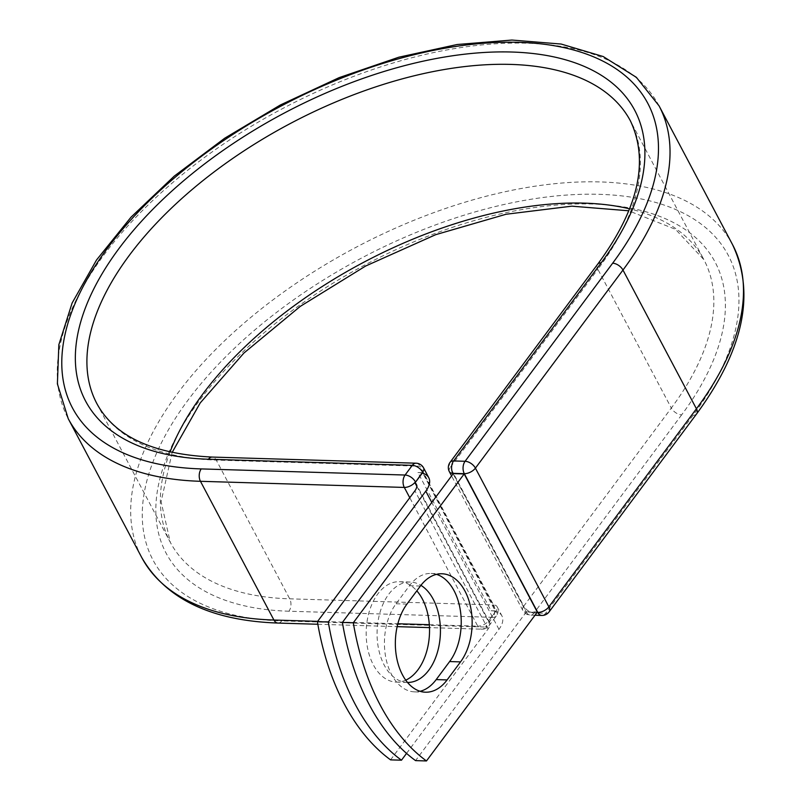<?xml version="1.0" encoding="UTF-8"?>
<svg xmlns="http://www.w3.org/2000/svg" width="801" height="801" viewBox="0 0 801 801"><rect width="100%" height="100%" fill="white"/><g stroke="black" fill="none" stroke-linecap="round" stroke-linejoin="round"><path stroke-width="0.6" stroke-dasharray="4 3" d="M436.495 574.357A50.223 31.67 91.7 0 0 431.068 573.446A50.223 31.67 91.7 0 0 409.481 585.721L396.044 603.764A50.223 31.67 91.7 0 0 391.599 674.592A50.223 31.67 91.7 0 0 414.608 691.874A50.223 31.67 91.7 0 0 420.084 691.293M405.737 680.159A50.223 31.67 -88.3 0 1 396.335 682.112A50.223 31.67 -88.3 0 1 373.336 664.82A50.223 31.67 -88.3 0 1 369.541 610.642A50.223 31.67 -88.3 0 1 399.359 581.706A50.223 31.67 -88.3 0 1 416.81 590.848M407.519 682.442A50.223 31.67 -88.3 0 1 407.248 682.432A50.223 31.67 -88.3 0 1 384.24 665.15A50.223 31.67 -88.3 0 1 380.445 610.963A50.223 31.67 -88.3 0 1 410.262 582.037A50.223 31.67 -88.3 0 1 420.925 585.351M406.548 753.391L498.963 629.336A27.404 14.248 -27.9 0 0 501.917 615.879A27.404 14.248 -27.9 0 0 495.429 611.323L488.86 620.605L496.079 610.913L423.288 473.441M390.568 759.869L488.059 629.015A13.357 6.939 -27.9 0 0 489.501 622.447A13.357 6.939 -27.9 0 0 488.159 621.015A8.781 4.566 -27.9 0 0 488.72 620.334M422.267 473.141A27.404 14.248 -27.9 0 0 417.912 472.56L491.073 610.742A27.404 14.248 152.1 0 1 495.429 611.323L422.928 473.321M416.77 486.187L488.159 621.015M417.912 472.56L422.598 472.7M491.073 610.742L495.759 610.883M537.331 612.124L526.427 611.804L453.266 473.621M526.427 611.804L415.559 760.62M498.963 629.336L431.779 502.457M488.059 629.015L414.898 490.833M317.667 621.346L397.847 623.759M429.326 624.7L477.756 626.162L409.762 497.721M277.947 623.058A8.781 5.537 91.7 0 0 281.722 620.915L485.556 627.033A8.781 5.537 -88.3 0 1 481.781 629.185A8.781 5.537 -88.3 0 1 477.756 626.162A8.781 4.566 152.1 0 0 488.86 620.605A8.781 5.066 -143.3 0 1 489.091 625.651A8.781 5.066 -143.3 0 1 485.556 627.033L492.775 617.341A8.781 5.066 -143.3 0 0 496.31 615.959A8.781 5.066 -143.3 0 0 496.079 610.913A8.781 4.566 152.1 0 0 497.031 606.597L501.917 615.879M170.052 452.014A301.907 156.926 -27.9 0 0 170.283 542.267A301.907 156.926 -27.9 0 0 289.712 598.828L493.556 604.955A8.781 5.537 -88.3 0 1 492.775 617.341L288.941 611.223A8.781 5.537 91.7 0 0 289.712 598.828L216.26 460.094L420.094 466.222L493.556 604.955A8.781 4.566 152.1 0 1 497.031 606.597A8.781 8.781 0 0 1 496.31 615.959L489.091 625.651A8.781 8.781 0 0 1 481.781 629.185L429.486 627.614M416.079 463.198A8.781 5.537 -88.3 0 1 420.094 466.222A8.781 4.566 152.1 0 1 423.579 467.864M172.125 452.475L161.101 501.706L170.283 542.267L96.821 403.524A301.907 156.926 -27.9 0 0 216.26 460.094A8.781 5.537 91.7 0 0 212.235 457.071M659.053 105.842A334.267 173.737 -27.9 0 0 282.342 108.706A334.267 173.737 -27.9 0 0 68.225 418.673M732.514 244.575A334.267 173.737 -27.9 0 0 355.794 247.439A334.267 173.737 -27.9 0 0 141.677 557.406M696.66 413.827A8.781 5.066 36.7 0 1 693.125 415.208A325.486 169.171 -27.9 0 0 599.498 194.333A325.486 169.171 -27.9 0 0 188.095 400.039A325.486 169.171 -27.9 0 0 281.722 620.915M288.941 611.223A310.698 161.492 -27.9 0 1 199.569 400.38A310.698 161.492 -27.9 0 1 592.279 204.025A310.698 161.492 -27.9 0 1 681.651 414.858A8.781 5.066 36.7 0 1 671.318 408.029A301.907 156.926 -27.9 0 0 703.919 259.714A301.907 156.926 -27.9 0 0 629.406 208.801M549.096 611.904A8.781 5.066 36.7 0 1 545.561 613.286L534.087 612.945A8.781 5.066 36.7 0 1 523.764 606.107L671.318 408.029L597.866 269.286A301.907 156.926 -27.9 0 0 630.457 120.981L703.919 259.714L675.523 229.336L628.615 210.773M453.096 473.842L526.287 612.064A8.781 4.566 152.1 0 1 522.813 610.422A8.781 4.566 152.1 0 1 523.764 606.107L450.302 467.373L597.866 269.286A8.781 5.066 36.7 0 1 597.636 264.25M449.361 471.689A8.781 4.566 152.1 0 1 450.302 467.373A8.781 5.066 36.7 0 1 450.072 462.327M693.125 415.208L545.561 613.286A8.781 5.537 91.7 0 1 541.786 615.438M681.651 414.858L534.087 612.945A8.781 5.537 91.7 0 1 530.312 615.088A8.781 5.537 91.7 0 1 526.287 612.064L537.131 612.395M409.481 585.721L420.385 586.052M396.044 603.764L406.948 604.094M414.608 691.874L425.511 692.204M410.262 582.037L399.359 581.706M489.501 622.447L416.34 484.275M407.248 682.432L396.335 682.112M317.847 624.259L397.146 626.642M431.068 573.446L441.972 573.766M535.018 615.238L530.312 615.088A8.781 8.781 0 0 1 522.813 610.422L451.574 475.884"/><path stroke-width="1.2" d="M402.513 674.913A50.223 31.67 91.7 0 0 425.511 692.204A50.223 31.67 91.7 0 0 447.098 679.919L460.535 661.886A50.223 31.67 91.7 0 0 470.547 606.848A50.223 31.67 91.7 0 0 441.972 573.766A50.223 31.67 91.7 0 0 420.385 586.052L406.948 604.094A50.223 31.67 91.7 0 0 402.513 674.913M420.084 691.293A50.223 31.67 91.7 0 0 436.195 679.598L449.631 661.556A50.223 31.67 91.7 0 0 460.385 610.662A50.223 31.67 91.7 0 0 436.495 574.357M416.81 590.848A50.223 31.67 -88.3 0 1 422.367 598.998A50.223 31.67 -88.3 0 1 405.737 680.159M420.925 585.351A50.223 31.67 -88.3 0 1 433.271 599.328A50.223 31.67 -88.3 0 1 437.116 653.316A50.223 31.67 -88.3 0 1 407.519 682.442M406.548 753.391L401.481 760.199A219.624 138.483 91.7 0 1 328.31 622.017L425.802 491.153A27.404 14.248 -27.9 0 0 428.755 477.696A27.404 14.248 -27.9 0 0 422.267 473.141L415.549 482.152A8.781 4.566 152.1 0 1 414.998 482.833L416.77 486.187M401.481 760.199L390.568 759.869A219.624 138.483 -88.3 0 1 317.406 621.686L414.898 490.833A13.357 6.939 -27.9 0 0 416.34 484.275A13.357 6.939 -27.9 0 0 414.998 482.833M328.31 622.017L317.406 621.686M422.928 473.321L422.598 472.7L422.267 473.141M342.397 622.437L453.266 473.621L464.169 473.942L537.331 612.124L426.472 760.95L415.559 760.62A219.624 138.483 -88.3 0 1 342.397 622.437L353.301 622.767A219.624 138.483 -88.3 0 0 426.472 760.95M464.169 473.942L353.301 622.767M436.195 679.598L447.098 679.919M431.779 502.457L425.802 491.153M423.288 473.441L422.628 472.179L415.549 482.152M208.46 459.223A310.698 161.492 -27.9 0 1 119.089 248.38A310.698 161.492 -27.9 0 1 511.799 52.025A310.698 161.492 -27.9 0 1 601.171 262.858A8.781 5.066 36.7 0 0 597.636 264.25L450.072 462.327A8.781 5.066 36.7 0 1 453.606 460.945L465.081 461.286A8.781 5.066 36.7 0 1 475.414 468.124L622.968 270.047L696.429 408.78A334.267 173.737 -27.9 0 0 732.514 244.575L659.053 105.842A334.267 173.737 -27.9 0 1 622.968 270.047A8.781 5.066 36.7 0 0 612.645 263.209A325.486 169.171 -27.9 0 0 519.018 42.333A325.486 169.171 -27.9 0 0 107.614 248.04A325.486 169.171 -27.9 0 0 201.241 468.915A8.781 5.537 91.7 0 0 200.46 481.301L404.305 487.429A8.781 5.537 -88.3 0 1 405.076 475.033L412.295 465.341A8.781 5.537 -88.3 0 1 416.079 463.198L212.235 457.071A8.781 5.537 91.7 0 0 208.46 459.223L412.295 465.341A8.781 5.066 -143.3 0 1 422.628 472.179A8.781 4.566 152.1 0 0 423.579 467.864A8.781 8.781 0 0 0 416.079 463.198M201.241 468.915L405.076 475.033A8.781 5.066 -143.3 0 1 415.409 481.872A8.781 4.566 152.1 0 1 404.305 487.429L409.762 497.721M659.053 105.842L636.364 77.327L603.193 56.531L561.181 44.055L511.909 40.05L457.141 44.516L398.838 57.201L339.163 77.627L280.37 104.981L224.701 138.223L174.278 176.1L131.004 217.191L96.52 259.995L72.13 302.988L58.843 344.75L57.392 383.869L68.225 418.673A334.267 173.737 -27.9 0 0 200.46 481.301L273.922 620.034L317.667 621.346M397.847 623.759L429.326 624.7M277.947 623.058C210.913 620.705 165.497 598.818 141.677 557.406A334.267 173.737 -27.9 0 0 273.922 620.034A8.781 5.537 91.7 0 0 277.947 623.058L317.847 624.259M537.131 612.395L537.761 612.415L464.31 473.681A8.781 4.566 152.1 0 0 475.414 468.124L548.865 606.858L696.429 408.78A8.781 5.066 36.7 0 1 696.66 413.827C743.628 349.777 755.583 293.356 732.514 244.575M629.406 208.801A301.907 156.926 -27.9 0 0 170.052 452.014M597.636 264.25C638.387 208.941 649.331 161.181 630.457 120.981A301.907 156.926 -27.9 0 0 290.212 123.574A301.907 156.926 -27.9 0 0 96.821 403.524C114.523 436.365 152.991 454.207 212.235 457.071M601.171 262.858L453.606 460.945A8.781 5.537 91.7 0 0 452.835 473.331L453.096 473.842M612.645 263.209L465.081 461.286A8.781 5.537 91.7 0 0 464.31 473.681L452.835 473.331A8.781 4.566 152.1 0 1 449.361 471.689A8.781 8.781 0 0 1 450.072 462.327M535.018 615.238L541.786 615.438A8.781 5.537 91.7 0 1 537.761 612.415A8.781 4.566 152.1 0 0 548.865 606.858A8.781 5.066 36.7 0 1 549.096 611.904L696.66 413.827M449.631 661.556L460.535 661.886M423.579 467.864L428.755 477.696M397.146 626.642L429.486 627.614M141.677 557.406L68.225 418.673M628.615 210.773L571.844 206.167L506.072 214.247L435.774 234.643L365.636 266.032L300.255 306.393L243.884 353.071L200.22 402.933L172.125 452.475M451.574 475.884L449.361 471.689M541.786 615.438A8.781 8.781 0 0 0 549.096 611.904"/></g></svg>
